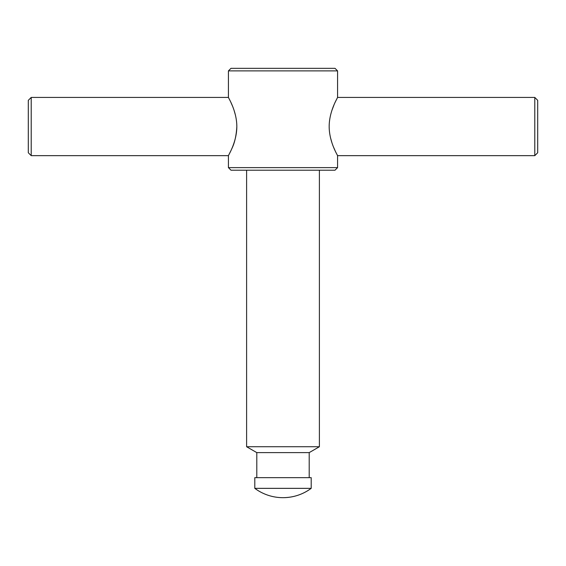 <?xml version="1.0" encoding="UTF-8"?>
<svg xmlns="http://www.w3.org/2000/svg" width="566" height="566" viewBox="0 0 566 566"><rect width="100%" height="100%" fill="white"/><g stroke="black" fill="none" stroke-linecap="round" stroke-linejoin="round"><path stroke-width="0.85" d="M236.829 126.749C236.284 135.911 234.557 143.325 231.664 148.992M230.907 150.676L228.728 155.07M228.423 167.628L230.992 170.203L335.008 170.203L337.577 167.628L228.423 167.628L228.423 155.65C228.091 155.763 236.772 142.413 236.829 126.65C236.829 110.688 228.077 97.31 228.423 97.43L229.612 99.736M229.626 99.75L230.206 100.939M230.921 102.446L232.47 106.005M234.062 110.32L235.484 115.308M228.423 70.899L230.992 68.323L335.008 68.323L337.577 70.899L228.423 70.899L228.423 97.43L31.208 97.43L31.208 155.65L228.423 155.65M31.208 97.43L28.3 100.345L28.3 152.742L31.208 155.65M254.799 488.352L254.799 477.662L311.201 477.662L311.201 488.352C302.796 494.486 293.4 497.592 283 497.677A47.303 47.303 0 0 0 311.201 488.352L254.799 488.352A47.303 47.303 0 0 0 283 497.677M309.199 477.662L309.199 452.616L256.801 452.616L246.613 446.737L246.613 170.203M309.199 452.616L319.387 446.737L246.613 446.737M331.959 110.243L334.096 104.653M335.093 102.404L337.272 98.01M534.792 97.43L534.792 155.65L537.7 152.742L537.7 100.345L534.792 97.43L337.577 97.43C337.909 97.317 329.228 110.667 329.171 126.437C329.171 142.391 337.923 155.777 337.577 155.65L336.388 153.351M336.374 153.329L335.794 152.141M335.079 150.641L333.53 147.075M331.938 142.759L330.516 137.771M256.801 477.662L256.801 452.616M319.387 446.737L319.387 170.203M337.577 167.628L337.577 155.65L534.792 155.65M337.577 97.43L337.577 70.899"/></g></svg>
